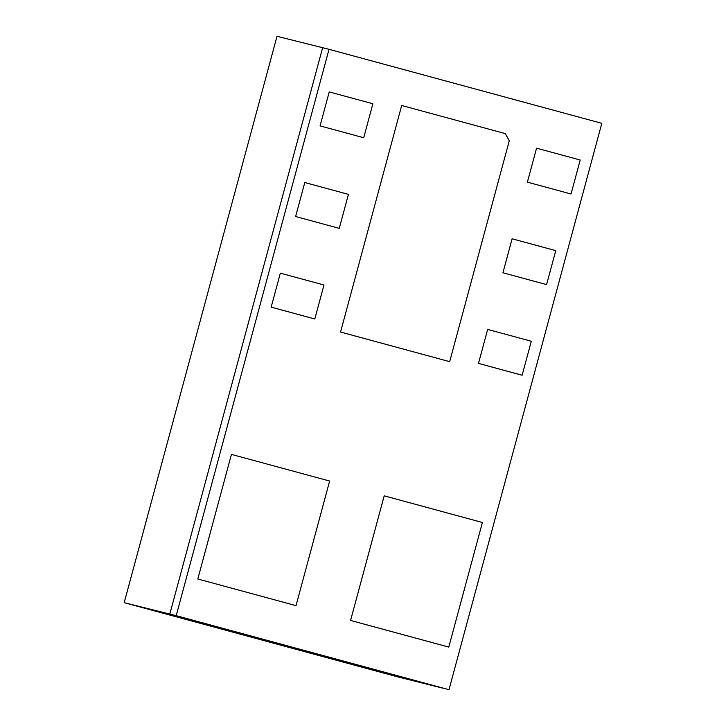 <?xml version="1.0" encoding="UTF-8"?>
<svg xmlns="http://www.w3.org/2000/svg" width="726" height="726" viewBox="0 0 726 726"><rect width="100%" height="100%" fill="white"/><g stroke="black" fill="none" stroke-linecap="round" stroke-linejoin="round"><path stroke-width="1.09" d="M448.995 689.7L601.809 123.329L329.023 49.304L176.2 615.675L448.995 689.7L169.811 614.078L442.606 688.103L169.811 614.078L176.2 615.675L329.023 49.304L322.634 47.707L169.811 614.078L322.634 47.707L329.023 49.304L601.809 123.329L448.995 689.7M502.937 272.767L512.102 238.79L555.753 250.633L546.578 284.619L502.937 272.767L546.578 284.619L555.753 250.633L512.102 238.79L502.937 272.767L512.102 238.79L555.753 250.633L546.578 284.619L502.937 272.767L546.578 284.619L555.753 250.633L512.102 238.79L502.937 272.767M320.066 125.897L329.232 91.912L372.883 103.754L363.717 137.74L320.066 125.897L363.717 137.74L372.883 103.754L329.232 91.912L320.066 125.897L329.232 91.912L372.883 103.754L363.717 137.74L320.066 125.897L363.717 137.74L372.883 103.754L329.232 91.912L320.066 125.897M271.161 307.134L280.336 273.157L323.977 285L314.812 318.977L271.161 307.134L314.812 318.977L323.977 285L280.336 273.157L271.161 307.134L280.336 273.157L323.977 285L314.812 318.977L271.161 307.134L314.812 318.977L323.977 285L280.336 273.157L271.161 307.134M197.808 578.994L231.431 454.394L329.64 481.039L296.017 605.638L197.808 578.994L296.017 605.638L329.64 481.039L231.431 454.394L197.808 578.994L231.431 454.394L329.64 481.039L296.017 605.638L197.808 578.994L296.017 605.638L329.64 481.039L231.431 454.394L197.808 578.994M384.19 495.84L482.4 522.493L448.777 647.093L350.576 620.449L384.19 495.84L350.576 620.449L448.777 647.093L482.4 522.493L384.19 495.84L482.4 522.493L448.777 647.093L350.576 620.449L384.19 495.84L350.576 620.449L448.777 647.093L482.4 522.493L384.19 495.84M340.558 332.045L401.687 105.497L505.35 133.62L509.28 140.771L449.675 361.657L340.558 332.045L449.675 361.657L509.28 140.771L505.35 133.62L401.687 105.497L340.558 332.045L401.687 105.497L505.35 133.62L509.28 140.771L449.675 361.657L340.558 332.045L449.675 361.657L509.28 140.771L505.35 133.62L401.687 105.497L340.558 332.045M295.618 216.52L304.784 182.535L348.435 194.377L339.26 228.363L295.618 216.52L339.26 228.363L348.435 194.377L304.784 182.535L295.618 216.52L304.784 182.535L348.435 194.377L339.26 228.363L295.618 216.52L339.26 228.363L348.435 194.377L304.784 182.535L295.618 216.52M527.385 182.153L536.559 148.168L580.201 160.01L571.035 193.996L527.385 182.153L571.035 193.996L580.201 160.01L536.559 148.168L527.385 182.153L536.559 148.168L580.201 160.01L571.035 193.996L527.385 182.153L571.035 193.996L580.201 160.01L536.559 148.168L527.385 182.153M478.488 363.39L487.654 329.404L531.296 341.256L522.13 375.233L478.488 363.39L522.13 375.233L531.296 341.256L487.654 329.404L478.488 363.39L487.654 329.404L531.296 341.256L522.13 375.233L478.488 363.39L522.13 375.233L531.296 341.256L487.654 329.404L478.488 363.39M396.977 676.696L124.191 602.671L277.005 36.3L124.191 602.671L396.977 676.696L442.606 688.103L396.977 676.696M442.606 688.103L169.811 614.078L124.191 602.671L169.811 614.078L322.634 47.707L277.005 36.3L322.634 47.707L169.811 614.078L442.606 688.103"/></g></svg>
